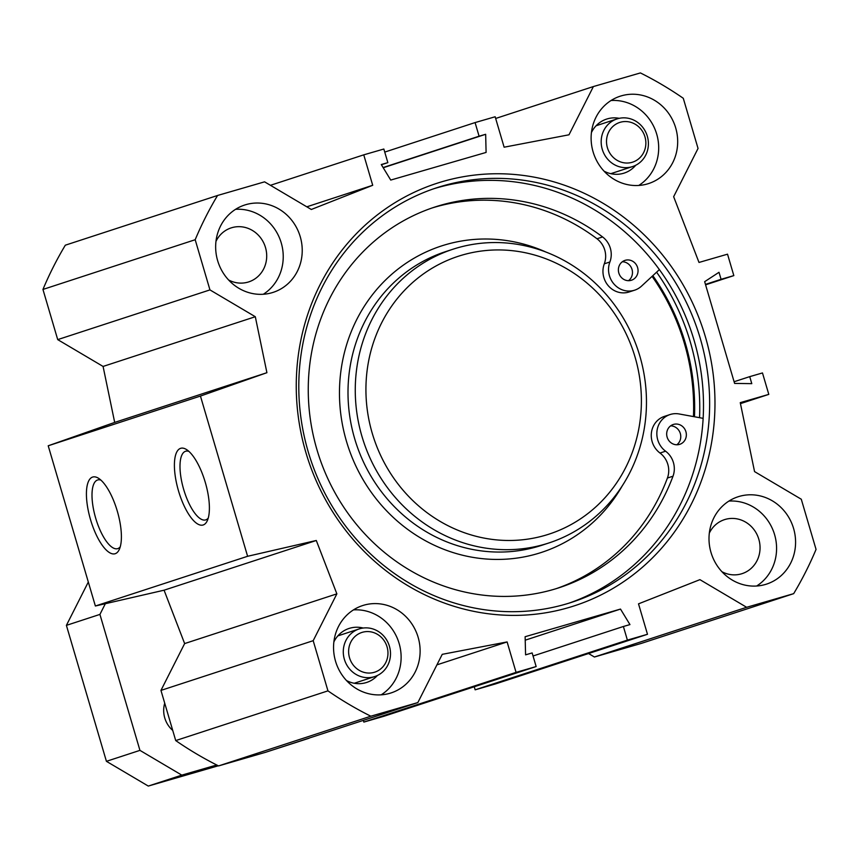 <?xml version="1.0" encoding="UTF-8"?>
<svg xmlns="http://www.w3.org/2000/svg" width="859" height="859" viewBox="0 0 859 859"><rect width="100%" height="100%" fill="white"/><g stroke="black" fill="none" stroke-linecap="round" stroke-linejoin="round"><path stroke-width="1.29" d="M164.724 703.177A25.051 23.451 71.9 0 0 172.734 730.418M359.824 628.734A25.051 23.451 71.9 0 0 359.116 628.949A25.051 23.451 71.9 0 0 344.599 660.045A25.051 23.451 71.9 0 0 374.674 676.581A25.051 23.451 71.9 0 0 389.31 645.861A25.051 23.451 71.9 0 0 359.824 628.734M362.401 632.288A20.874 19.542 71.9 0 0 354.982 667.035A20.874 19.542 71.9 0 0 387.495 657.618A20.874 19.542 71.9 0 0 362.401 632.288M617.707 118.714A25.051 23.451 71.9 0 0 617.009 118.929A25.051 23.451 71.9 0 0 602.492 150.035A25.051 23.451 71.9 0 0 632.557 166.571A25.051 23.451 71.9 0 0 647.203 135.84A25.051 23.451 71.9 0 0 617.707 118.714M620.284 122.268A20.874 19.542 71.9 0 0 612.875 157.014A20.874 19.542 71.9 0 0 645.388 147.598A20.874 19.542 71.9 0 0 620.284 122.268M604.027 171.145A28.401 26.575 71.9 0 0 623.419 173.325A28.401 26.575 71.9 0 0 624.214 173.078A28.401 26.575 71.9 0 0 635.746 165.239M619.253 118.327A28.401 26.575 71.9 0 0 606.594 119.09A28.401 26.575 71.9 0 0 591.432 132.565M346.467 680.521A28.401 26.575 71.9 0 0 365.859 682.69A28.401 26.575 71.9 0 0 366.653 682.454A28.401 26.575 71.9 0 0 377.434 675.475M363.185 628.036A28.401 26.575 71.9 0 0 349.022 628.466A28.401 26.575 71.9 0 0 333.872 641.941M381.203 694.824A45.935 42.993 71.9 0 0 398.716 642.113A45.935 42.993 71.9 0 0 353.468 609.89M363.862 605.187A45.935 42.993 -108.1 0 1 417.925 636.594A45.935 42.993 -108.1 0 1 391.092 692.923A45.935 42.993 -108.1 0 1 335.966 662.6A45.935 42.993 -108.1 0 1 362.573 605.595A45.935 42.993 -108.1 0 1 363.862 605.187M756.661 586.01A45.935 42.993 71.9 0 0 774.174 533.299A45.935 42.993 71.9 0 0 728.926 501.076M739.32 496.384A45.935 42.993 -108.1 0 1 793.383 527.78A45.935 42.993 -108.1 0 1 766.55 584.109A45.935 42.993 -108.1 0 1 711.413 553.787A45.935 42.993 -108.1 0 1 738.031 496.781A45.935 42.993 -108.1 0 1 739.32 496.384M721.925 571.707A28.401 26.575 71.9 0 0 741.317 573.887A28.401 26.575 71.9 0 0 742.112 573.64A28.401 26.575 71.9 0 0 758.561 538.4A28.401 26.575 71.9 0 0 724.481 519.652A28.401 26.575 71.9 0 0 709.319 533.128M638.774 185.447A45.935 42.993 71.9 0 0 656.276 132.737A45.935 42.993 71.9 0 0 611.028 100.514M621.433 95.821A45.935 42.993 -108.1 0 1 675.485 127.218A45.935 42.993 -108.1 0 1 648.652 183.547A45.935 42.993 -108.1 0 1 593.526 153.224A45.935 42.993 -108.1 0 1 620.144 96.219A45.935 42.993 -108.1 0 1 621.433 95.821M263.316 294.261A45.935 42.993 71.9 0 0 280.818 241.54A45.935 42.993 71.9 0 0 235.581 209.317M245.975 204.625A45.935 42.993 -108.1 0 1 300.038 236.032A45.935 42.993 -108.1 0 1 273.205 292.35A45.935 42.993 -108.1 0 1 218.068 262.038A45.935 42.993 -108.1 0 1 244.686 205.022A45.935 42.993 -108.1 0 1 245.975 204.625M228.569 279.959A28.401 26.575 71.9 0 0 247.961 282.128A28.401 26.575 71.9 0 0 248.766 281.881A28.401 26.575 71.9 0 0 265.216 246.64A28.401 26.575 71.9 0 0 231.135 227.903A28.401 26.575 71.9 0 0 215.974 241.368M700.203 338.221A217.971 204.034 -108.1 0 1 571.89 602.234A217.971 204.034 -108.1 0 1 310.26 458.362A217.971 204.034 -108.1 0 1 436.555 187.82A217.971 204.034 -108.1 0 1 700.203 338.221M705.357 336.674A222.148 207.942 71.9 0 0 351.428 238.963A222.148 207.942 71.9 0 0 460.059 608.065A222.148 207.942 71.9 0 0 705.357 336.674M568.808 603.211A217.971 204.034 71.9 0 0 694.061 340.228A217.971 204.034 71.9 0 0 433.494 188.84M495.664 118.467L593.386 86.555L568.991 134.799L504.126 147.2L495.16 116.76L475.081 122.579L479.086 136.205L485.657 134.294L486.097 152.43L390.738 180.068L381.278 164.541L387.849 162.641L383.844 149.026L363.754 154.845L372.709 185.286L311.312 209.478L264.583 181.84L217.563 195.476L65.327 245.191A359.116 336.159 71.9 0 0 42.95 289.44L57.714 339.616L103.08 366.439L114.687 422.413L48.211 445.778L95.37 606.003L164.069 590.197L184.642 643.574L160.955 690.4L175.719 740.576A359.116 336.159 71.9 0 0 218.583 765.917L265.614 752.291L417.85 702.576L370.82 716.202A359.116 336.159 -108.1 0 1 327.955 690.861L313.191 640.685L336.868 593.859L316.295 540.483L247.607 556.288L200.448 396.063L266.913 372.699L255.306 316.724L209.95 289.902L195.186 239.725A359.116 336.159 -108.1 0 1 217.563 195.476M417.85 702.576L442.245 654.333L507.111 641.931L516.066 672.372L536.156 666.552L532.15 652.937L525.579 654.837L525.128 636.712L620.499 609.074L629.958 624.59L623.387 626.49L627.392 640.105L647.482 634.286L638.516 603.845L699.924 579.653L746.643 607.292L594.417 657.006L641.437 643.37L793.673 593.655L746.643 607.292M593.386 86.555L640.417 72.929A359.116 336.159 -108.1 0 1 683.281 98.28L698.045 148.446L673.649 196.69L699.001 262.446L727.53 254.178L733.833 275.61L721.077 279.304L719.004 272.292L704.659 281.677L734.595 383.415L751.786 383.651L749.724 376.639L762.481 372.946L768.794 394.378L740.254 402.646L754.556 471.602L801.286 499.229L816.05 549.406A359.116 336.159 -108.1 0 1 793.673 593.655M699.548 417.689A221.128 206.987 71.9 0 0 690.196 341.603A221.128 206.987 71.9 0 0 656.598 272.174M594.417 657.006L588.555 653.538M647.482 634.286L495.246 684L475.156 689.82L474.265 686.76M536.156 666.552L383.919 716.266L363.84 722.086L363.336 720.379M208.243 518.063A35.767 12.584 73.8 0 1 205.752 519.888A35.767 12.584 73.8 0 1 205.612 519.931A35.767 12.584 73.8 0 1 183.579 489.082A35.767 12.584 73.8 0 1 185.694 451.222A35.767 12.584 73.8 0 1 188.926 451.394M203.175 524.978A39.944 14.045 -106.2 0 0 207.277 520.747A39.944 14.045 -106.2 0 0 205.398 482.758A39.944 14.045 -106.2 0 0 186.661 449.644A39.944 14.045 -106.2 0 0 176.578 483.392A39.944 14.045 -106.2 0 0 203.175 524.978M247.607 556.288L95.37 606.003M200.448 396.063L48.211 445.778M115.192 553.711A39.944 14.045 -106.2 0 0 119.283 549.481A39.944 14.045 -106.2 0 0 117.404 511.492A39.944 14.045 -106.2 0 0 98.678 478.377A39.944 14.045 -106.2 0 0 88.595 512.125A39.944 14.045 -106.2 0 0 115.192 553.711M120.26 546.796A35.767 12.584 73.8 0 1 117.769 548.622A35.767 12.584 73.8 0 1 117.629 548.665A35.767 12.584 73.8 0 1 95.585 517.816A35.767 12.584 73.8 0 1 97.711 479.956A35.767 12.584 73.8 0 1 100.933 480.127M383.232 167.741L485.657 134.294M383.103 167.548L479.086 136.205M384.735 152.086L475.081 122.579M306.803 206.815L372.709 185.286M270.445 185.308L363.754 154.845M381.396 164.745L387.849 162.641M525.214 640.18L620.499 609.074M533.052 655.986L623.387 626.49M475.156 689.82L627.392 640.105M436.92 664.855L507.111 641.931M363.84 722.086L516.066 672.372M195.186 239.725L42.95 289.44M209.95 289.902L57.714 339.616M255.306 316.724L103.08 366.439M266.913 372.699L114.687 422.413M316.295 540.483L164.069 590.197M336.868 593.859L184.642 643.574M313.191 640.685L160.955 690.4M327.955 690.861L175.719 740.576M370.82 716.202L218.583 765.917M768.794 394.378L740.458 403.623M749.724 376.639L734.101 381.74M721.077 279.304L705.454 284.404M733.833 275.61L705.583 284.834M105.335 603.705L99.923 614.41L139.942 750.369L181.797 775.129L216.758 764.993M305.181 739.374L309.326 738.021M88.316 582.026L66.401 625.363L106.419 761.321L148.285 786.071L218.304 765.777M271.669 750.315L309.229 738.192M99.923 614.41L66.401 625.363M139.942 750.369L106.419 761.321M181.797 775.129L148.285 786.071M635.069 357.119A146.148 136.806 -108.1 0 1 473.696 535.662A146.148 136.806 -108.1 0 1 402.227 292.833A146.148 136.806 -108.1 0 1 635.069 357.119M676.806 444.779A10.437 9.771 71.9 0 0 680.221 433.194A10.437 9.771 71.9 0 0 670.632 425.849M679.458 444.414A10.437 9.771 -108.1 0 1 667.175 437.285A10.437 9.771 -108.1 0 1 673.273 424.486A10.437 9.771 -108.1 0 1 685.804 431.368A10.437 9.771 -108.1 0 1 679.748 444.328A10.437 9.771 -108.1 0 1 679.458 444.414M628.509 280.678A10.437 9.771 71.9 0 0 631.923 269.092A10.437 9.771 71.9 0 0 622.335 261.759M631.161 280.324A10.437 9.771 -108.1 0 1 618.877 273.183A10.437 9.771 -108.1 0 1 624.976 260.384A10.437 9.771 -108.1 0 1 637.507 267.278A10.437 9.771 -108.1 0 1 631.462 280.227A10.437 9.771 -108.1 0 1 631.161 280.324M659.379 269.608L641.512 286.133A20.874 19.542 -108.1 0 1 634.694 290.159A20.874 19.542 -108.1 0 1 614.045 284.114A20.874 19.542 -108.1 0 1 609.89 261.984A20.874 19.542 71.9 0 0 602.589 236.944A200.233 187.423 71.9 0 0 434.804 207.062A200.233 187.423 71.9 0 0 318.786 455.581A200.233 187.423 71.9 0 0 559.112 587.728A200.233 187.423 71.9 0 0 673.005 476.208A20.874 19.542 71.9 0 0 665.585 451.2A20.874 19.542 -108.1 0 1 656.995 430.982A20.874 19.542 -108.1 0 1 670.031 414.553A20.874 19.542 -108.1 0 1 679.136 413.963L703.134 418.344M634.694 290.159L629.11 291.974A20.874 19.542 -108.1 0 1 608.462 285.929A20.874 19.542 -108.1 0 1 604.306 263.81A20.874 19.542 71.9 0 0 597.005 238.77A200.233 187.423 71.9 0 0 432.013 207.996M556.31 588.619A200.233 187.423 71.9 0 0 667.422 478.034A20.874 19.542 71.9 0 0 659.991 453.026A20.874 19.542 -108.1 0 1 651.412 432.807A20.874 19.542 -108.1 0 1 664.447 416.379L670.031 414.553M652.078 276.362A214.632 200.909 -108.1 0 1 684.355 343.289A214.632 200.909 -108.1 0 1 693.46 416.583M639.783 355.862A154.502 144.623 -108.1 0 1 548.826 542.985A154.502 144.623 -108.1 0 1 363.389 441.011A154.502 144.623 -108.1 0 1 452.908 249.25A154.502 144.623 -108.1 0 1 639.783 355.862M652.829 275.675A216.307 202.477 -108.1 0 1 685.299 343.042A216.307 202.477 -108.1 0 1 694.48 416.765M673.005 476.208L667.422 478.034M602.589 236.944L597.005 238.77M609.89 261.984L604.306 263.81M665.585 451.2L659.991 453.026M545.852 252.009A161.181 150.883 71.9 0 0 352.802 327.934A161.181 150.883 71.9 0 0 421.576 538.55A161.181 150.883 71.9 0 0 622.227 485.904M548.826 542.985L541.567 545.358A154.502 144.623 -108.1 0 1 356.131 443.384A154.502 144.623 -108.1 0 1 445.638 251.623L452.908 249.25M354.241 683.259L374.674 676.581M337.834 635.896L359.116 628.949M610.792 173.679L632.557 166.571M596.092 125.758L617.009 118.929"/></g></svg>
